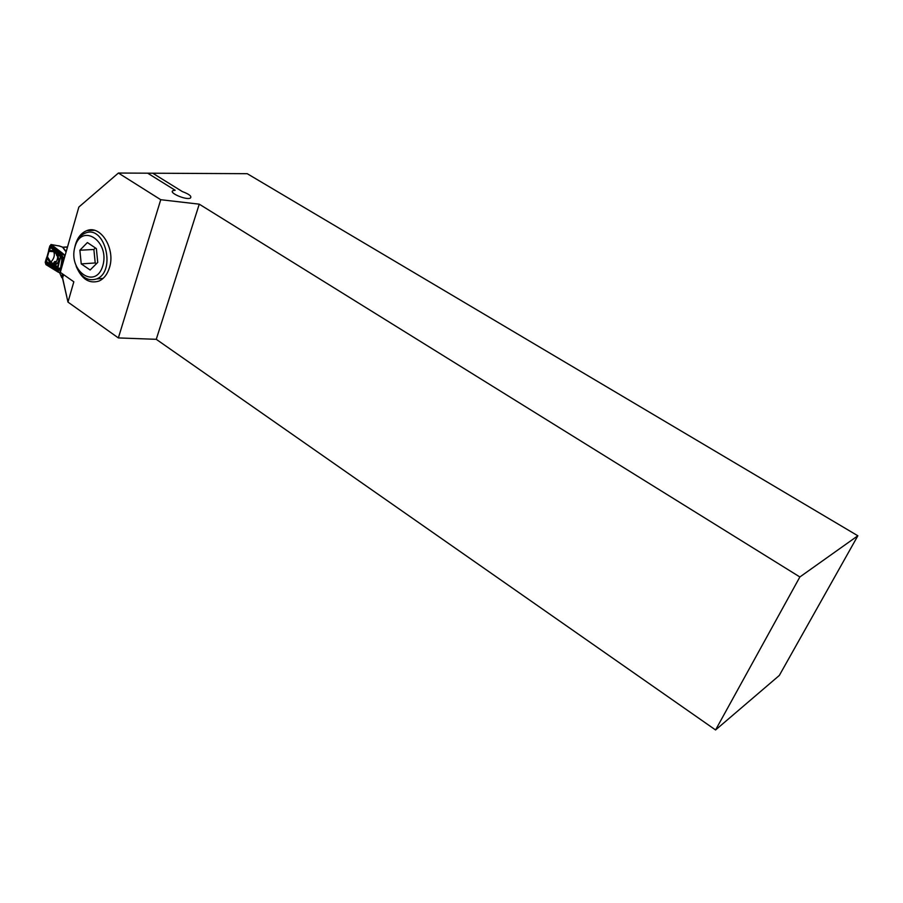 <?xml version="1.0" encoding="UTF-8"?>
<svg xmlns="http://www.w3.org/2000/svg" width="903" height="903" viewBox="0 0 903 903"><rect width="100%" height="100%" fill="white"/><g stroke="black" fill="none" stroke-linecap="round" stroke-linejoin="round"><path stroke-width="1.35" d="M96.373 248.607L87.399 242.557L79.87 250.233L81.236 263.89L90.131 269.997L97.738 262.401L96.373 248.607M74.938 246.88C67.815 270.877 95.583 290.269 102.784 265.832C110.143 241.214 81.631 222.319 74.938 246.88M74.599 248.178L75.175 245.751C77.173 239.193 80.615 234.949 85.514 233.019C105.03 224.712 116.453 271.577 96.677 278.914C87.93 281.634 81.067 277.334 76.1 266.024M95.379 247.941L93.878 249.465L79.87 250.233M93.878 249.465L95.21 262.965L81.236 263.89M95.21 262.965L96.373 263.755M62.521 278.158L62.217 276.86M62.205 273.688L61.98 277.774M61.686 277.469L59.801 273.124L57.171 270.053L60.862 270.46M63.65 254.386L64.756 256.644M57.702 253.687L50.963 246.97L57.702 253.687L59.101 261.52L60.456 256.723L57.611 254.115L57.273 254.669C59.722 260.335 58.842 263.484 54.62 264.116C57.273 260.99 58.153 257.84 57.273 254.669L53.762 251.677L48.525 251.361L49.101 248.37M49.586 251.486L49.304 250.594L53.401 250.537L53.762 251.677C55.06 255.177 54.09 258.642 50.861 262.073L49.97 262.818L50.67 263.766L54.473 265.279L57.386 267.694L46.73 262.513L54.315 265.821L58.955 262.039L57.6 266.825L50.861 262.073L47.114 256.441L46.03 259.409M54.948 263.044C57.103 259.127 51.618 263.541 54.948 263.044M57.205 255.007C57.363 258.224 55.083 251.192 57.205 255.007M58.56 272.356L45.974 264.647L45.229 262.254L45.997 259.5M47.114 256.441L48.525 251.361M51.268 244.566L59.045 245.966L50.952 244.521L49.123 248.291M59.101 261.52L59.214 262.288L59.101 261.52M46.821 262.773L57.611 267.943L46.719 262.875L57.228 267.898L47.091 262.954L57.07 268.507L57.171 270.053M46.617 257.671L47.125 258.935L46.392 261.554L47.283 258.134L49.97 262.818M58.639 271.916L46.245 264.602L45.455 262.028L46.392 261.554L46.29 263.134L47.193 264.116L57.95 270.708L58.605 272.198M46.358 262.197L46.505 261.622M50.421 264.274L46.775 261.712M56.765 269.805L47.227 263.969L46.222 264.703L58.458 272.198M45.94 259.962L45.455 262.028L47.238 259.014M46.595 262.773L47.34 263.473M46.2 258.89L47.103 258.01L46.64 257.592M47.904 257.524L47.283 258.134L47.961 257.615M48.909 251.452L47.125 257.931M46.764 257.163L47.419 256.824M46.73 262.513L46.29 263.134M46.606 262.807L47.227 263.969M57.848 268.236L57.228 267.898L57.499 268.755L57.871 268.191L59.214 262.288M46.956 263.563L46.663 262.886M57.916 267.311L57.871 268.191M61.167 269.41L59.587 268.168L57.295 269.071L57.07 268.507M63.221 262.175L62.454 261.452L63.233 260.651L63.492 261.181M59.237 268.135L61.02 269.929M60.388 268.755L60.67 269.681L58.334 269.692L59.7 269.15L60.512 270.29M62.454 261.452L62.093 260.99L63.233 260.651L62.228 255.944L62.973 260.301M56.855 269.929L57.589 269.771L57.295 269.071L56.787 269.873M60.264 269.421L59.587 268.168M57.589 269.771L58.334 269.692L57.871 268.688M57.95 270.708L57.589 268.834M54.801 262.671C54.507 261.757 54.507 261.757 54.801 262.671M63.075 260.459L60.501 269.557M61.833 260.245L61.302 253.72L63.797 259.026L61.833 260.245L60.377 269.478M51.166 247.174L60.896 256.283L51.076 247.208L60.636 255.854L51.482 247.219L61.223 255.188L59.361 261.768M63.537 254.601L61.697 254.036M51.053 246.034L50.963 246.982L51.053 246.034L52.137 246.406L62.533 254.511L63.526 254.307L51.685 245.085L49.936 245.921L49.665 251.486M48.717 250.12L49.654 249.86L50.67 246.745M49.304 247.896L49.868 245.876L50.489 247.309L49.767 249.928M53.401 250.537L54.327 250.718L50.489 247.309M57.713 253.709L54.349 250.221M51.516 244.736L63.695 254.217M62.826 253.472L51.11 244.532M61.302 253.72L52.092 246.553L51.708 244.995L63.549 254.206M51.708 246.508L51.166 246.937L51.471 246.124L51.934 247.016M48.976 248.901L48.694 250.21M60.828 256.983L61.246 255.515M51.053 246.846L52.092 246.553M61.427 253.743L61.291 254.951L61.348 253.698M62.533 254.511L61.359 256.35M61.81 254.793L61.302 255.673M63.063 259.533L63.797 259.026L63.91 259.737M63.774 258.789L61.675 259.511M65.185 255.233L64.35 255.109M58.955 245.898L62.838 247.253L67.488 247.117M62.623 247.106L66.246 251.508M66.111 251.982L62.488 247.072M62.307 277.21L67.973 302.11L73.832 281.804L60.309 272.356L73.832 281.804L67.973 302.11L118.361 337.925L160.745 199.71L118.406 173.037L160.745 199.71L199.258 204.168L160.745 199.71L118.361 337.925L156.264 339.314L199.258 204.168L799.866 576.972L857.85 535.772L247.23 173.692L118.406 173.037L78.843 207.069L60.309 272.356L78.843 207.069L118.406 173.037L147.674 173.184L175.182 190.273L173.116 190.612C168.003 192.508 186.041 200.376 190.319 198.107C192.057 196.391 189.404 194.224 182.372 191.594L152.709 173.207L247.23 173.692L857.85 535.772L779.312 675.455L715.571 729.963L156.264 339.314L199.258 204.168L799.866 576.972L715.571 729.963L156.264 339.314L118.361 337.925L67.973 302.11L62.612 277.989M109.432 267.728C115.753 248.991 100.764 224.644 86.846 230.615C80.694 233.087 76.676 238.629 74.802 247.241C76.676 238.629 80.694 233.087 86.846 230.615C100.764 224.644 115.753 248.991 109.432 267.728C107.355 274.32 103.924 278.756 99.104 281.014C103.924 278.756 107.355 274.32 109.432 267.728M76.45 266.927C81.925 279.343 89.476 284.039 99.104 281.014C89.476 284.039 81.925 279.343 76.45 266.927M779.312 675.455L715.571 729.963L799.866 576.972L857.85 535.772L779.312 675.455M62.307 276.871L62.634 273.981M64.61 256.159L63.797 259.026M59.801 273.124L60.603 270.29M48.852 251.474L47.385 256.723M45.376 261.983L46.222 264.703M48.581 250.639L49.18 250.537M49.868 245.876L51.708 244.995M65.276 254.928L64.169 254.702M63.063 247.151L64.079 247.298M63.571 274.636L62.544 278.237M96.677 278.914L103.077 278.406M62.51 247.072L58.706 245.774M63.729 247.14L67.533 246.937M94.397 230.31L86.846 230.615L94.397 230.31"/></g></svg>

